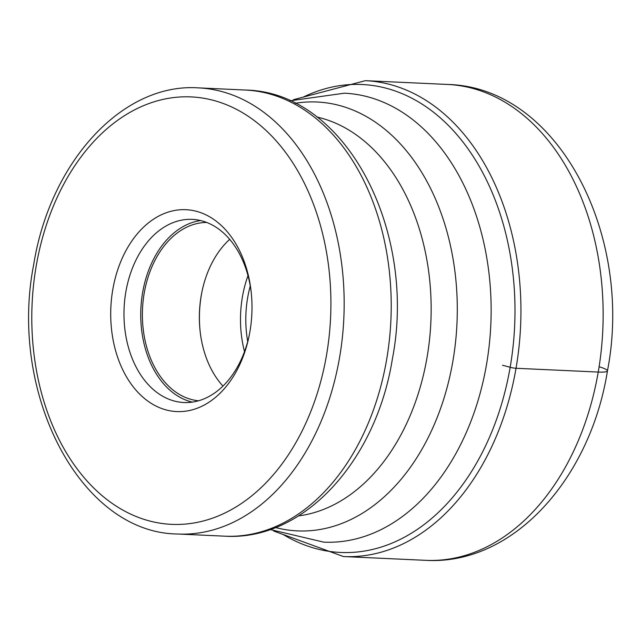 <?xml version="1.0" encoding="UTF-8"?>
<svg xmlns="http://www.w3.org/2000/svg" width="641" height="641" viewBox="0 0 641 641"><rect width="100%" height="100%" fill="white"/><g stroke="black" fill="none" stroke-linecap="round" stroke-linejoin="round"><path stroke-width="0.96" d="M249.91 331.701A101.046 70.574 92.6 0 1 249.133 335.852A101.046 70.574 92.6 0 1 162.854 408.934A101.046 70.574 92.6 0 1 112.792 289.564A101.046 70.574 92.6 0 1 184.52 209.655A101.046 70.574 92.6 0 1 251.16 291.759A101.046 70.574 92.6 0 1 249.91 331.701M200.152 331.509A93.778 65.494 92.6 0 1 201.362 294.932A93.778 65.494 92.6 0 1 201.987 291.575M229.71 239.349A89.323 62.385 -87.4 0 0 201.891 292.056A89.323 62.385 -87.4 0 0 201.202 295.717A89.323 62.385 -87.4 0 0 200.096 331.028A89.323 62.385 -87.4 0 0 222.956 386.066M198.494 400.785A89.323 62.385 92.6 0 1 144.217 293.089A89.323 62.385 92.6 0 1 206.706 222.443M200.617 220.552A91.663 64.02 -87.4 0 0 142.623 292.6A91.663 64.02 -87.4 0 0 192.26 402.107M249.341 334.802A91.663 64.02 92.6 0 1 183.839 402.516A91.663 64.02 92.6 0 1 125.86 291.831A91.663 64.02 92.6 0 1 192.276 219.374A91.663 64.02 92.6 0 1 251.272 292.817M599.327 366.796A30.007 3.806 -170.2 0 1 598.237 372.06L516.029 368.279A4.463 0.569 -170.2 0 1 510.156 367.301A72.377 9.174 9.8 0 0 502.52 365.266M447.586 84.452A238.188 166.356 92.6 0 1 598.237 372.06A238.188 166.356 92.6 0 1 425.664 560.33C513.104 565.538 590.473 478.37 607.444 370.915C633.781 235.92 558.736 87.08 447.586 84.452L365.378 80.67L293.49 99.684M273.619 531.004L343.456 556.548A238.188 166.356 -87.4 0 0 516.029 368.279A238.188 166.356 -87.4 0 0 365.378 80.67M283.33 534.61A234.205 163.575 92.6 0 0 510.156 367.301A234.205 163.575 -87.4 0 0 463.988 143.352A234.205 163.575 -87.4 0 0 303.489 96.983M36.2 266.023A213.926 149.409 -87.4 0 0 145.235 519.739A213.926 149.409 -87.4 0 0 326.501 355.242A213.926 149.409 -87.4 0 0 217.475 101.526A213.926 149.409 -87.4 0 0 36.2 266.023M339.57 357.51A223.3 155.955 -87.4 0 0 198.333 87.873C122.094 82.689 49.886 162.51 33.669 264.741C8.389 393.678 80.349 533.16 177.781 534.009A223.3 155.955 -87.4 0 0 339.57 357.51M224.831 536.18C304.018 541.188 376.307 460.39 392.372 358.96C417.323 231.257 346.3 91.751 245.383 90.044A223.3 155.955 92.6 0 1 386.619 359.673A223.3 155.955 92.6 0 1 224.831 536.18L177.781 534.009M298.602 515.885A201.17 140.499 -87.4 0 0 427.01 357.614A201.17 140.499 -87.4 0 0 316.975 117.031M295.092 103.289A214.663 149.922 92.6 0 1 452.875 361.195A214.663 149.922 92.6 0 1 275.55 527.559M270.165 529.538L323.705 542.142A224.719 156.941 -87.4 0 0 486.511 364.529A224.719 156.941 -87.4 0 0 344.385 93.193L289.916 100.821M250.278 285.974A90.028 62.874 -87.4 0 0 247.658 297.728A90.028 62.874 -87.4 0 0 247.722 341.525M248.003 275.638A93.778 65.494 -87.4 0 0 242.426 296.823A93.778 65.494 -87.4 0 0 244.501 351.605M343.456 556.548L425.664 560.33M198.333 87.873L245.383 90.044"/></g></svg>
